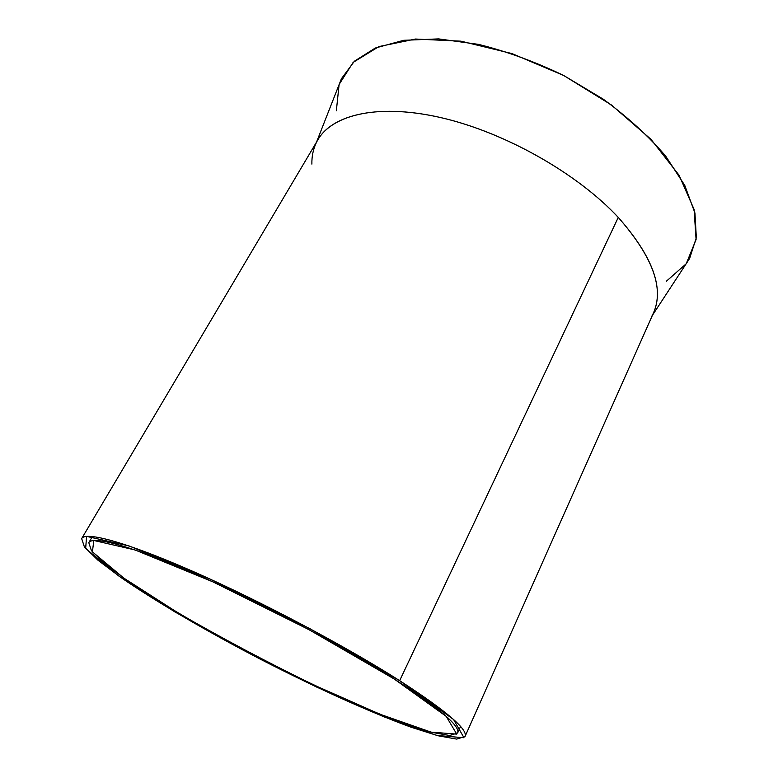 <?xml version="1.0" encoding="UTF-8"?>
<svg xmlns="http://www.w3.org/2000/svg" width="778" height="778" viewBox="0 0 778 778"><rect width="100%" height="100%" fill="white"/><g stroke="black" fill="none" stroke-linecap="round" stroke-linejoin="round"><path stroke-width="1.17" d="M336.349 110.748L339.111 84.462L353.163 62.376L378.867 46.592L415.471 39.036L460.946 41.176L511.836 53.536L563.642 75.456L611.498 105.02L651.021 139.369L679.068 175.215L694.093 209.438L696.086 239.527L686.215 263.761L666.376 281.218M394.174 678.98C341.717 645.623 259.949 602.357 195.813 574.193C131.511 545.942 92.494 535.556 88.799 542.655L91.415 550.62L104.33 563.282L125.783 579.493C160.492 603.465 210.177 632.378 262.205 659.394C314.37 686.157 366.691 709.886 406.291 724.269L431.887 732.351L449.655 735.511L457.61 733.012C460.576 726.263 439.424 708.252 394.174 678.98L446.193 716.344L456.754 734.121L431.061 732.127L379.985 714.233L314.565 685.321C267.039 662.175 221.467 637.989 177.831 612.753L123.887 578.151L92.417 551.865L93.807 540.477L135.061 549.958L212.871 581.847L308.662 629.49L394.174 678.98M465.05 736.484L653.51 312.873C664.354 288.113 652.606 256.293 618.267 217.412L399.659 680.662L310.383 628.935L210.196 579.133L129.119 545.971L86.582 536.373L85.658 548.49L118.674 575.915L174.68 611.79L243.436 650.32L315.994 686.78L383.719 716.742L436.886 735.443L464.009 737.748L453.564 719.504L399.659 680.662C446.358 710.927 468.152 729.531 465.05 736.484L456.725 739.1L438.179 735.784L411.494 727.352C370.26 712.366 315.985 687.733 261.904 659.987C207.959 631.979 156.407 601.987 120.259 577.033L97.892 560.15L84.403 546.924L81.661 538.6C85.492 531.238 125.997 541.974 193.041 571.441C259.92 600.81 345.247 645.993 399.659 680.662L618.267 217.412C577.83 173.893 506.303 133.126 443.168 118.159C379.907 103.134 332.741 114.035 317.949 139.68L81.661 538.6M311.881 164.119C311.715 156.475 313.155 149.415 316.218 142.919C328.861 115.689 375.142 102.929 439.269 117.254C503.269 131.492 576.984 172.959 618.267 217.412C654.201 258.374 665.404 291.283 651.867 316.169M652.402 315.353L689.629 258.452L696.339 237.679L694.939 213.007L684.757 185.358L665.637 156.057C648.609 136.189 627.856 117.254 603.388 99.263L563.515 75.388C535.138 61.763 506.789 51.416 478.47 44.365L438.636 38.9L403.714 40.3L375.307 48.032L354.418 61.199L341.416 78.724L316.588 141.966M460.527 726.487L457.61 733.012M92.446 536.47L88.799 542.655"/></g></svg>
